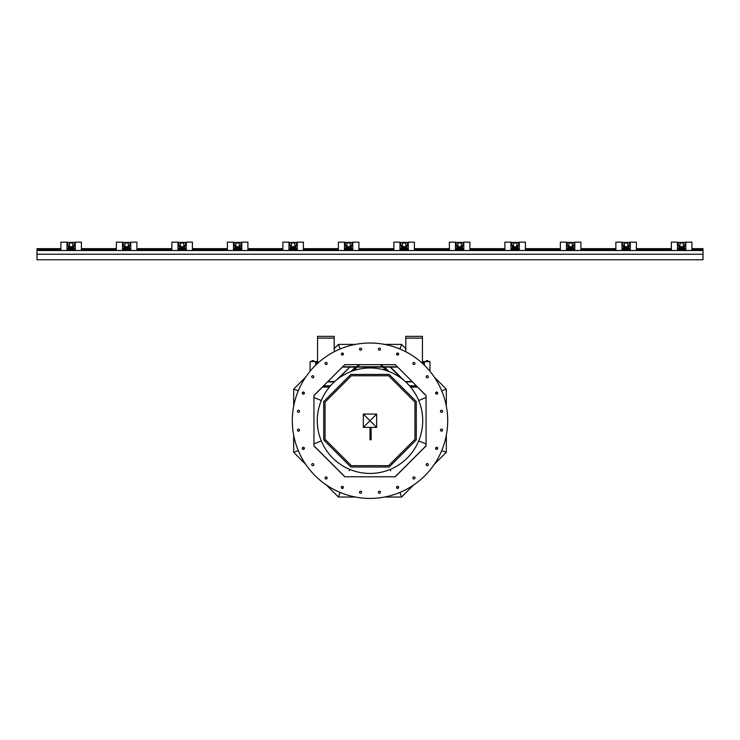 <?xml version="1.0" encoding="UTF-8"?>
<svg xmlns="http://www.w3.org/2000/svg" width="740" height="740" viewBox="0 0 740 740"><rect width="100%" height="100%" fill="white"/><g stroke="black" fill="none" stroke-linecap="round" stroke-linejoin="round"><path stroke-width="1.11" d="M349.243 470.751L349.798 469.419M313.945 445.822L344.896 476.773M313.945 443.945L321.299 440.92M313.945 397.491L321.299 400.516M322.474 387.085L313.945 395.613M426.055 395.613L417.526 387.085M426.055 397.491L418.701 400.516M426.055 443.945L418.701 440.92M395.105 476.773L426.055 445.822M390.757 470.76L390.202 469.419M389.175 467.005L416.287 439.893L416.287 401.543L389.175 374.431L350.825 374.431L323.713 401.543L323.713 439.893L350.825 467.005L389.175 467.005M351.38 465.673L388.62 465.673L414.955 439.338L414.955 402.098L388.62 375.763L351.38 375.763L325.045 402.098L325.045 439.338L351.38 465.673L388.62 465.673M325.045 402.098L325.045 409.239M325.045 422.151L325.045 438.441M388.62 375.763L378.825 375.763M368.548 375.763L352.277 375.763M414.955 439.338L414.955 432.808M414.955 419.266L414.955 402.921M317.275 420.718A52.725 52.725 0 0 0 396.363 466.376A52.725 52.725 0 0 0 396.363 375.06A52.725 52.725 0 0 0 317.275 420.718M422.447 361.555L429.94 361.555L429.94 371.276M315.61 365.227L315.61 361.555L310.06 361.555L317.553 361.555M422.447 361.777L429.94 361.555M424.39 361.555L424.39 365.227M310.06 371.276L310.06 361.555M397.676 367.105L383.57 367.105L384.587 367.105L389.027 371.545M382.784 367.105L357.216 367.105M356.43 367.105L355.413 367.105L356.43 367.105M336.339 380.138L349.844 367.105L342.324 367.105M424.39 362.11L422.447 362.11M317.553 362.11L315.61 362.11M317.553 361.777L315.61 361.555M329.393 387.085L322.353 387.085M329.864 386.53L322.908 386.53M334.721 381.535L327.903 381.535M353.776 370.555L359.659 364.663M352.591 370.953L358.872 364.663M338.541 378.408L349.844 367.105L355.413 367.105L350.973 371.545M410.608 387.085L417.647 387.085M410.136 386.53L417.092 386.53M405.279 381.535L412.097 381.535M403.661 380.138L390.628 367.105M386.225 370.555L380.341 364.663M387.409 370.953L381.128 364.663M426.61 360.667L427.72 360.667M428.108 361.555L428.108 360.75M427.637 360.667L426.693 360.667M427.165 361.555L427.165 360.75M426.221 361.555L426.221 360.75M312.28 360.667L313.39 360.667M313.779 361.555L313.779 360.75M313.307 360.667L312.363 360.667M312.835 361.555L312.835 360.75M311.892 361.555L311.892 360.75M447.7 420.718A77.7 77.7 0 0 1 331.15 488.002A77.7 77.7 0 0 1 331.15 353.424A77.7 77.7 0 0 1 447.7 420.718M380.471 492.248A1.054 1.054 0 0 1 378.889 493.164A1.054 1.054 0 0 1 378.889 491.332A1.054 1.054 0 0 1 380.471 492.248M398.666 487.373A1.054 1.054 0 0 1 397.084 488.289A1.054 1.054 0 0 1 397.084 486.457A1.054 1.054 0 0 1 398.666 487.373M414.974 477.957A1.054 1.054 0 0 1 413.392 478.873A1.054 1.054 0 0 1 413.392 477.041A1.054 1.054 0 0 1 414.974 477.957M428.293 464.637A1.054 1.054 0 0 1 426.712 465.553A1.054 1.054 0 0 1 426.712 463.721A1.054 1.054 0 0 1 428.293 464.637M437.71 448.329A1.054 1.054 0 0 1 436.128 449.245A1.054 1.054 0 0 1 436.128 447.413A1.054 1.054 0 0 1 437.71 448.329M442.585 430.134A1.054 1.054 0 0 1 441.003 431.05A1.054 1.054 0 0 1 441.003 429.219A1.054 1.054 0 0 1 442.585 430.134M442.585 411.301A1.054 1.054 0 0 1 441.003 412.208A1.054 1.054 0 0 1 441.003 410.386A1.054 1.054 0 0 1 442.585 411.301M437.71 393.107A1.054 1.054 0 0 1 436.128 394.022A1.054 1.054 0 0 1 436.128 392.191A1.054 1.054 0 0 1 437.71 393.107M428.293 376.799A1.054 1.054 0 0 1 426.712 377.705A1.054 1.054 0 0 1 426.712 375.883A1.054 1.054 0 0 1 428.293 376.799M414.974 363.479A1.054 1.054 0 0 1 413.392 364.385A1.054 1.054 0 0 1 413.392 362.563A1.054 1.054 0 0 1 414.974 363.479M398.666 354.062A1.054 1.054 0 0 1 397.084 354.969A1.054 1.054 0 0 1 397.084 353.147A1.054 1.054 0 0 1 398.666 354.062M380.471 349.188A1.054 1.054 0 0 1 378.889 350.094A1.054 1.054 0 0 1 378.889 348.272A1.054 1.054 0 0 1 380.471 349.188M361.638 349.188A1.054 1.054 0 0 1 360.056 350.094A1.054 1.054 0 0 1 360.056 348.272A1.054 1.054 0 0 1 361.638 349.188M343.443 354.062A1.054 1.054 0 0 1 341.861 354.969A1.054 1.054 0 0 1 341.861 353.147A1.054 1.054 0 0 1 343.443 354.062M327.136 363.479A1.054 1.054 0 0 1 325.554 364.385A1.054 1.054 0 0 1 325.554 362.563A1.054 1.054 0 0 1 327.136 363.479M313.815 376.799A1.054 1.054 0 0 1 312.234 377.705A1.054 1.054 0 0 1 312.234 375.883A1.054 1.054 0 0 1 313.815 376.799M304.399 393.107A1.054 1.054 0 0 1 302.817 394.022A1.054 1.054 0 0 1 302.817 392.191A1.054 1.054 0 0 1 304.399 393.107M299.524 411.301A1.054 1.054 0 0 1 297.943 412.208A1.054 1.054 0 0 1 297.943 410.386A1.054 1.054 0 0 1 299.524 411.301M299.524 430.134A1.054 1.054 0 0 1 297.943 431.05A1.054 1.054 0 0 1 297.943 429.219A1.054 1.054 0 0 1 299.524 430.134M304.399 448.329A1.054 1.054 0 0 1 302.817 449.245A1.054 1.054 0 0 1 302.817 447.413A1.054 1.054 0 0 1 304.399 448.329M313.815 464.637A1.054 1.054 0 0 1 312.234 465.553A1.054 1.054 0 0 1 312.234 463.721A1.054 1.054 0 0 1 313.815 464.637M327.136 477.957A1.054 1.054 0 0 1 325.554 478.873A1.054 1.054 0 0 1 325.554 477.041A1.054 1.054 0 0 1 327.136 477.957M343.443 487.373A1.054 1.054 0 0 1 341.861 488.289A1.054 1.054 0 0 1 341.861 486.457A1.054 1.054 0 0 1 343.443 487.373M361.638 492.248A1.054 1.054 0 0 1 360.056 493.164A1.054 1.054 0 0 1 360.056 491.332A1.054 1.054 0 0 1 361.638 492.248M395.234 476.773L344.766 476.773L313.945 445.952L313.945 395.484L344.766 364.663L395.234 364.663L426.055 395.484L426.055 445.952L395.234 476.773L344.766 476.773L313.945 445.952L313.945 395.484L344.766 364.663L395.234 364.663L426.055 395.484L426.055 445.952L395.234 476.773M413.605 485.033L401.579 497.03L384.513 497.049M355.487 497.049L338.421 497.03L326.396 485.033M305.685 464.322L293.688 452.297L293.669 435.231M293.669 406.204L293.688 389.129L305.685 377.113M334.203 348.605L338.421 344.405L355.487 344.387M384.513 344.387L401.579 344.405L405.798 348.605M434.315 377.113L446.312 389.129L446.331 406.204M446.331 435.231L446.312 452.297L434.315 464.322M397.87 486.356L398.435 488.039M399.942 492.415L401.579 497.03M435.638 448.588L437.322 449.152M441.697 450.66L446.312 452.297M435.638 392.848L437.322 392.283M441.697 390.776L446.312 389.129M397.87 355.08L398.435 353.396M399.942 349.021L401.579 344.405M342.13 355.08L341.565 353.396M340.058 349.021L338.421 344.405M304.362 392.848L302.679 392.283M298.303 390.776L293.688 389.129M304.362 448.588L302.679 449.152M298.303 450.66L293.688 452.297M342.13 486.356L341.565 488.039M340.058 492.415L338.421 497.03M405.798 351.75L405.798 338.134L422.447 338.134L422.447 336.358L405.798 336.358L405.798 338.134L422.447 338.134L422.447 363.386M334.203 351.75L334.203 338.134L317.553 338.134L334.203 338.134L334.203 336.358L317.553 336.358L317.553 363.386M60.865 249.306L37 249.306L37 248.668L60.865 248.668M66.97 248.668L75.295 248.668M81.4 248.668L116.365 248.668M122.47 248.668L130.795 248.668M136.9 248.668L171.865 248.668M177.97 248.668L186.295 248.668M192.4 248.668L227.365 248.668M233.47 248.668L241.795 248.668M247.9 248.668L282.865 248.668M288.97 248.668L297.295 248.668M303.4 248.668L338.365 248.668M344.47 248.668L352.795 248.668M358.9 248.668L393.865 248.668M399.97 248.668L408.295 248.668M414.4 248.668L449.365 248.668M455.47 248.668L463.795 248.668M469.9 248.668L504.865 248.668M510.97 248.668L519.295 248.668M525.4 248.668L560.365 248.668M566.47 248.668L574.795 248.668M580.9 248.668L615.865 248.668M621.97 248.668L630.295 248.668M636.4 248.668L671.365 248.668M677.47 248.668L685.795 248.668M691.9 248.668L703 248.668L703 254.218L37 254.218L37 259.768L703 259.768L703 254.218M37 249.306L37 254.218M679.968 245.532L678.303 245.532L678.303 242.424L684.962 242.424L684.962 245.532L683.298 245.532M684.408 248.668L684.408 246.559L683.298 246.559L684.408 246.559L684.408 245.532M678.857 248.668L678.857 245.532M678.857 246.559L679.968 246.559L678.857 246.559M679.968 242.979L679.968 248.529L683.298 248.529L683.298 242.979L679.968 242.979M682.511 247.53A0.888 0.888 0 0 1 681.096 248.131L682.447 248.039L682.169 246.716A0.888 0.888 0 0 1 682.511 247.53M681.29 246.605A0.888 0.888 0 0 1 682.169 246.716L680.754 247.308A0.888 0.888 0 0 1 681.29 246.605M680.754 247.308A0.888 0.888 0 0 0 681.096 248.131L680.754 247.308M685.795 250.471L691.9 250.471L691.9 242.146L685.795 242.146L685.795 250.471M671.365 250.471L677.47 250.471L677.47 242.146L671.365 242.146L671.365 250.471M624.468 245.532L622.803 245.532L622.803 242.424L629.462 242.424L629.462 245.532L627.798 245.532M628.908 248.668L628.908 246.559L627.798 246.559L628.908 246.559L628.908 245.532M623.357 248.668L623.357 245.532M623.357 246.559L624.468 246.559L623.357 246.559M624.468 242.979L624.468 248.529L627.798 248.529L627.798 242.979L624.468 242.979M627.011 247.53A0.888 0.888 0 0 1 625.596 248.131L626.947 248.039L626.669 246.716A0.888 0.888 0 0 1 627.011 247.53M625.79 246.605A0.888 0.888 0 0 1 626.669 246.716L625.254 247.308A0.888 0.888 0 0 1 625.79 246.605M625.254 247.308A0.888 0.888 0 0 0 625.596 248.131L625.254 247.308M568.968 245.532L567.303 245.532L567.303 242.424L573.962 242.424L573.962 245.532L572.298 245.532M573.408 248.668L573.408 246.559L572.298 246.559L573.408 246.559L573.408 245.532M567.857 248.668L567.857 245.532M567.857 246.559L568.968 246.559L567.857 246.559M568.968 242.979L568.968 248.529L572.298 248.529L572.298 242.979L568.968 242.979M571.511 247.53A0.888 0.888 0 0 1 570.096 248.131L571.447 248.039L571.169 246.716A0.888 0.888 0 0 1 571.511 247.53M570.29 246.605A0.888 0.888 0 0 1 571.169 246.716L569.754 247.308A0.888 0.888 0 0 1 570.29 246.605M569.754 247.308A0.888 0.888 0 0 0 570.096 248.131L569.754 247.308M513.468 245.532L511.803 245.532L511.803 242.424L518.462 242.424L518.462 245.532L516.798 245.532M517.908 248.668L517.908 246.559L516.798 246.559L517.908 246.559L517.908 245.532M512.357 248.668L512.357 245.532M512.357 246.559L513.468 246.559L512.357 246.559M513.468 242.979L513.468 248.529L516.798 248.529L516.798 242.979L513.468 242.979M516.011 247.53A0.888 0.888 0 0 1 514.596 248.131L515.947 248.039L515.669 246.716A0.888 0.888 0 0 1 516.011 247.53M514.79 246.605A0.888 0.888 0 0 1 515.669 246.716L514.254 247.308A0.888 0.888 0 0 1 514.79 246.605M514.254 247.308A0.888 0.888 0 0 0 514.596 248.131L514.254 247.308M457.968 245.532L456.303 245.532L456.303 242.424L462.963 242.424L462.963 245.532L461.298 245.532M462.408 248.668L462.408 246.559L461.298 246.559L462.408 246.559L462.408 245.532M456.858 248.668L456.858 245.532M456.858 246.559L457.968 246.559L456.858 246.559M457.968 242.979L457.968 248.529L461.298 248.529L461.298 242.979L457.968 242.979M460.511 247.53A0.888 0.888 0 0 1 459.096 248.131L460.447 248.039L460.169 246.716A0.888 0.888 0 0 1 460.511 247.53M459.29 246.605A0.888 0.888 0 0 1 460.169 246.716L458.754 247.308A0.888 0.888 0 0 1 459.29 246.605M458.754 247.308A0.888 0.888 0 0 0 459.096 248.131L458.754 247.308M402.468 245.532L400.803 245.532L400.803 242.424L407.463 242.424L407.463 245.532L405.798 245.532M406.907 248.668L406.907 246.559L405.798 246.559L406.907 246.559L406.907 245.532M401.358 248.668L401.358 245.532M401.358 246.559L402.468 246.559L401.358 246.559M402.468 242.979L402.468 248.529L405.798 248.529L405.798 242.979L402.468 242.979M405.011 247.53A0.888 0.888 0 0 1 403.596 248.131L404.947 248.039L404.669 246.716A0.888 0.888 0 0 1 405.011 247.53M403.79 246.605A0.888 0.888 0 0 1 404.669 246.716L403.254 247.308A0.888 0.888 0 0 1 403.79 246.605M403.254 247.308A0.888 0.888 0 0 0 403.596 248.131L403.254 247.308M346.968 245.532L345.303 245.532L345.303 242.424L351.963 242.424L351.963 245.532L350.298 245.532M351.407 248.668L351.407 246.559L350.298 246.559L351.407 246.559L351.407 245.532M345.858 248.668L345.858 245.532M345.858 246.559L346.968 246.559L345.858 246.559M346.968 242.979L346.968 248.529L350.298 248.529L350.298 242.979L346.968 242.979M349.511 247.53A0.888 0.888 0 0 1 348.096 248.131L349.447 248.039L349.169 246.716A0.888 0.888 0 0 1 349.511 247.53M348.29 246.605A0.888 0.888 0 0 1 349.169 246.716L347.754 247.308A0.888 0.888 0 0 1 348.29 246.605M347.754 247.308A0.888 0.888 0 0 0 348.096 248.131L347.754 247.308M291.468 245.532L289.803 245.532L289.803 242.424L296.463 242.424L296.463 245.532L294.798 245.532M295.907 248.668L295.907 246.559L294.798 246.559L295.907 246.559L295.907 245.532M290.358 248.668L290.358 245.532M290.358 246.559L291.468 246.559L290.358 246.559M291.468 242.979L291.468 248.529L294.798 248.529L294.798 242.979L291.468 242.979M294.011 247.53A0.888 0.888 0 0 1 292.596 248.131L293.947 248.039L293.669 246.716A0.888 0.888 0 0 1 294.011 247.53M292.79 246.605A0.888 0.888 0 0 1 293.669 246.716L292.254 247.308A0.888 0.888 0 0 1 292.79 246.605M292.254 247.308A0.888 0.888 0 0 0 292.596 248.131L292.254 247.308M235.968 245.532L234.303 245.532L234.303 242.424L240.963 242.424L240.963 245.532L239.298 245.532M240.407 248.668L240.407 246.559L239.298 246.559L240.407 246.559L240.407 245.532M234.858 248.668L234.858 245.532M234.858 246.559L235.968 246.559L234.858 246.559M235.968 242.979L235.968 248.529L239.298 248.529L239.298 242.979L235.968 242.979M238.511 247.53A0.888 0.888 0 0 1 237.096 248.131L238.446 248.039L238.169 246.716A0.888 0.888 0 0 1 238.511 247.53M237.29 246.605A0.888 0.888 0 0 1 238.169 246.716L236.754 247.308A0.888 0.888 0 0 1 237.29 246.605M236.754 247.308A0.888 0.888 0 0 0 237.096 248.131L236.754 247.308M180.468 245.532L178.803 245.532L178.803 242.424L185.463 242.424L185.463 245.532L183.797 245.532M184.908 248.668L184.908 246.559L183.797 246.559L184.908 246.559L184.908 245.532M179.358 248.668L179.358 245.532M179.358 246.559L180.468 246.559L179.358 246.559M180.468 242.979L180.468 248.529L183.797 248.529L183.797 242.979L180.468 242.979M183.011 247.53A0.888 0.888 0 0 1 181.596 248.131L182.947 248.039L182.669 246.716A0.888 0.888 0 0 1 183.011 247.53M181.79 246.605A0.888 0.888 0 0 1 182.669 246.716L181.254 247.308A0.888 0.888 0 0 1 181.79 246.605M181.254 247.308A0.888 0.888 0 0 0 181.596 248.131L181.254 247.308M124.968 245.532L123.303 245.532L123.303 242.424L129.963 242.424L129.963 245.532L128.297 245.532M129.407 248.668L129.407 246.559L128.297 246.559L129.407 246.559L129.407 245.532M123.858 248.668L123.858 245.532M123.858 246.559L124.968 246.559L123.858 246.559M124.968 242.979L124.968 248.529L128.297 248.529L128.297 242.979L124.968 242.979M127.511 247.53A0.888 0.888 0 0 1 126.096 248.131L127.447 248.039L127.169 246.716A0.888 0.888 0 0 1 127.511 247.53M126.29 246.605A0.888 0.888 0 0 1 127.169 246.716L125.754 247.308A0.888 0.888 0 0 1 126.29 246.605M125.754 247.308A0.888 0.888 0 0 0 126.096 248.131L125.754 247.308M69.468 245.532L67.802 245.532L67.802 242.424L74.463 242.424L74.463 245.532L72.797 245.532M73.908 248.668L73.908 246.559L72.797 246.559L73.908 246.559L73.908 245.532M68.358 248.668L68.358 245.532M68.358 246.559L69.468 246.559L68.358 246.559M69.468 242.979L69.468 248.529L72.797 248.529L72.797 242.979L69.468 242.979M72.011 247.53A0.888 0.888 0 0 1 70.596 248.131L71.947 248.039L71.669 246.716A0.888 0.888 0 0 1 72.011 247.53M70.79 246.605A0.888 0.888 0 0 1 71.669 246.716L70.254 247.308A0.888 0.888 0 0 1 70.79 246.605M70.254 247.308A0.888 0.888 0 0 0 70.596 248.131L70.254 247.308M615.865 250.471L621.97 250.471L621.97 242.146L615.865 242.146L615.865 250.471M560.365 250.471L566.47 250.471L566.47 242.146L560.365 242.146L560.365 250.471M504.865 250.471L510.97 250.471L510.97 242.146L504.865 242.146L504.865 250.471M449.365 250.471L455.47 250.471L455.47 242.146L449.365 242.146L449.365 250.471M393.865 250.471L399.97 250.471L399.97 242.146L393.865 242.146L393.865 250.471M338.365 250.471L344.47 250.471L344.47 242.146L338.365 242.146L338.365 250.471M282.865 250.471L288.97 250.471L288.97 242.146L282.865 242.146L282.865 250.471M227.365 250.471L233.47 250.471L233.47 242.146L227.365 242.146L227.365 250.471M171.865 250.471L177.97 250.471L177.97 242.146L171.865 242.146L171.865 250.471M116.365 250.471L122.47 250.471L122.47 242.146L116.365 242.146L116.365 250.471M60.865 250.471L66.97 250.471L66.97 242.146L60.865 242.146L60.865 250.471M630.295 250.471L636.4 250.471L636.4 242.146L630.295 242.146L630.295 250.471M574.795 250.471L580.9 250.471L580.9 242.146L574.795 242.146L574.795 250.471M519.295 250.471L525.4 250.471L525.4 242.146L519.295 242.146L519.295 250.471M463.795 250.471L469.9 250.471L469.9 242.146L463.795 242.146L463.795 250.471M408.295 250.471L414.4 250.471L414.4 242.146L408.295 242.146L408.295 250.471M352.795 250.471L358.9 250.471L358.9 242.146L352.795 242.146L352.795 250.471M297.295 250.471L303.4 250.471L303.4 242.146L297.295 242.146L297.295 250.471M241.795 250.471L247.9 250.471L247.9 242.146L241.795 242.146L241.795 250.471M186.295 250.471L192.4 250.471L192.4 242.146L186.295 242.146L186.295 250.471M130.795 250.471L136.9 250.471L136.9 242.146L130.795 242.146L130.795 250.471M75.295 250.471L81.4 250.471L81.4 242.146L75.295 242.146L75.295 250.471M376.66 414.058L363.34 414.058L363.34 427.378L376.66 427.378L376.66 414.058L370 420.718L363.34 414.058M363.34 427.378L370 420.718L376.66 427.378M370 439.542L370 428.442L371.11 428.442L371.11 439.773L370 439.773L371.11 439.542M370 428.442L371.11 428.442M342.657 366.772L356.763 366.772M357.55 366.772L382.45 366.772M383.237 366.772L397.343 366.772M315.61 362.831L317.553 362.831M422.447 362.831L424.39 362.831M329.578 386.863L322.575 386.863M330.484 385.808L323.63 385.808M334.351 381.868L327.57 381.868M353.304 370.703L359.344 364.663M410.423 386.863L417.425 386.863M409.516 385.808L416.37 385.808M405.65 381.868L412.43 381.868M401.459 378.408L390.156 367.105M386.696 370.703L380.656 364.663M37 250.518L703 250.518M37 249.75L60.865 249.75M66.97 249.75L75.295 249.75M81.4 249.75L116.365 249.75M122.47 249.75L130.795 249.75M136.9 249.75L171.865 249.75M177.97 249.75L186.295 249.75M192.4 249.75L227.365 249.75M233.47 249.75L241.795 249.75M247.9 249.75L282.865 249.75M288.97 249.75L297.295 249.75M303.4 249.75L338.365 249.75M344.47 249.75L352.795 249.75M358.9 249.75L393.865 249.75M399.97 249.75L408.295 249.75M414.4 249.75L449.365 249.75M455.47 249.75L463.795 249.75M469.9 249.75L504.865 249.75M510.97 249.75L519.295 249.75M525.4 249.75L560.365 249.75M566.47 249.75L574.795 249.75M580.9 249.75L615.865 249.75M621.97 249.75L630.295 249.75M636.4 249.75L671.365 249.75M677.47 249.75L685.795 249.75M691.9 249.75L703 249.75M703 249.306L691.9 249.306M685.795 249.306L677.47 249.306M671.365 249.306L636.4 249.306M630.295 249.306L621.97 249.306M615.865 249.306L580.9 249.306M574.795 249.306L566.47 249.306M560.365 249.306L525.4 249.306M519.295 249.306L510.97 249.306M504.865 249.306L469.9 249.306M463.795 249.306L455.47 249.306M449.365 249.306L414.4 249.306M408.295 249.306L399.97 249.306M393.865 249.306L358.9 249.306M352.795 249.306L344.47 249.306M338.365 249.306L303.4 249.306M297.295 249.306L288.97 249.306M282.865 249.306L247.9 249.306M241.795 249.306L233.47 249.306M227.365 249.306L192.4 249.306M186.295 249.306L177.97 249.306M171.865 249.306L136.9 249.306M130.795 249.306L122.47 249.306M116.365 249.306L81.4 249.306M75.295 249.306L66.97 249.306M37 248.927L60.865 248.927M66.97 248.927L75.295 248.927M81.4 248.927L116.365 248.927M122.47 248.927L130.795 248.927M136.9 248.927L171.865 248.927M177.97 248.927L186.295 248.927M192.4 248.927L227.365 248.927M233.47 248.927L241.795 248.927M247.9 248.927L282.865 248.927M288.97 248.927L297.295 248.927M303.4 248.927L338.365 248.927M344.47 248.927L352.795 248.927M358.9 248.927L393.865 248.927M399.97 248.927L408.295 248.927M414.4 248.927L449.365 248.927M455.47 248.927L463.795 248.927M469.9 248.927L504.865 248.927M510.97 248.927L519.295 248.927M525.4 248.927L560.365 248.927M566.47 248.927L574.795 248.927M580.9 248.927L615.865 248.927M621.97 248.927L630.295 248.927M636.4 248.927L671.365 248.927M677.47 248.927L685.795 248.927M691.9 248.927L703 248.927M424.233 447.774L397.056 474.951M424.233 393.661L397.056 366.476M315.767 393.661L342.944 366.476M315.767 447.774L342.944 474.951"/></g></svg>
